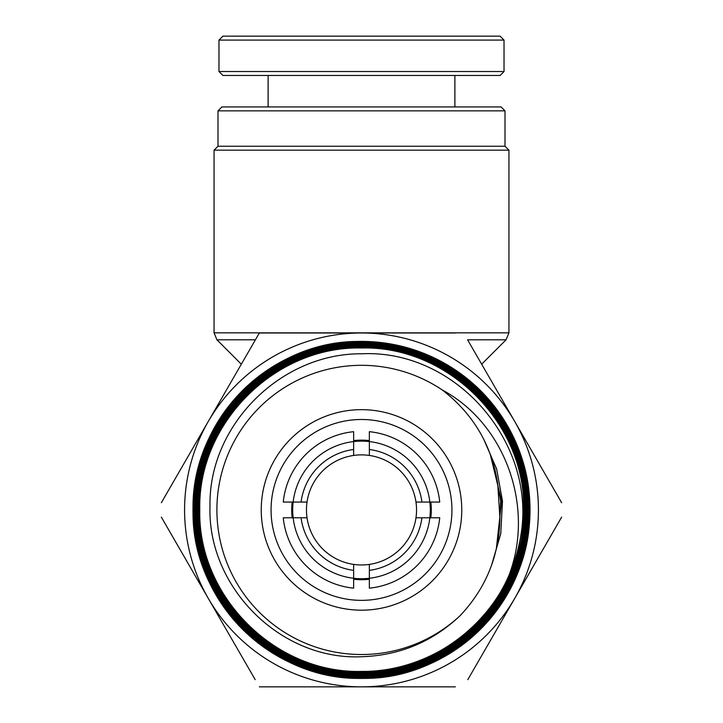 <?xml version="1.0" encoding="UTF-8"?>
<svg xmlns="http://www.w3.org/2000/svg" width="723" height="723" viewBox="0 0 723 723"><rect width="100%" height="100%" fill="white"/><g stroke="black" fill="none" stroke-linecap="round" stroke-linejoin="round"><path stroke-width="1.08" d="M430.302 509.923A68.802 68.802 0 0 0 353.637 441.572A68.802 68.802 0 0 0 293.149 517.785L307.022 517.785A55.047 55.047 0 0 0 353.637 564.401L353.637 578.273A68.802 68.802 0 0 0 430.302 509.923M217.994 110.854L221.925 106.923L501.075 106.923L505.006 110.854L217.994 110.854L217.994 146.236L505.006 146.236L508.938 150.167L214.062 150.167L214.062 332.851L508.938 332.851L506.064 339.81L467.582 339.81M307.022 517.785A55.047 55.047 0 0 1 369.363 455.445A55.047 55.047 0 0 1 415.978 517.785L439.738 517.785A78.635 78.635 0 0 1 369.363 588.16L369.363 570.357A60.94 60.94 0 0 0 421.934 517.785M415.978 517.785A55.047 55.047 0 0 1 353.637 564.401M369.363 449.489L369.363 431.685A78.635 78.635 0 0 1 439.738 502.06L421.934 502.06A60.94 60.94 0 0 0 369.363 449.489L369.363 455.445M353.637 449.489A60.94 60.94 0 0 0 301.066 502.06L283.262 502.06A78.635 78.635 0 0 1 353.637 431.685L353.637 455.445M415.978 502.06L421.934 502.06M369.363 564.401L369.363 570.357M301.066 502.06L307.022 502.06M353.637 588.16A78.635 78.635 0 0 1 283.262 517.785L293.149 517.785A68.802 68.802 0 0 0 353.637 578.273L353.637 588.16M353.637 570.357A60.94 60.94 0 0 1 301.066 517.785M361.5 610.185A100.262 100.262 0 0 1 261.238 509.923A100.262 100.262 0 0 1 361.5 409.661A100.262 100.262 0 0 1 461.762 509.923A100.262 100.262 0 0 1 361.5 610.185M361.5 419.494A90.429 90.429 0 0 0 271.071 509.923A90.429 90.429 0 0 0 361.5 600.352A90.429 90.429 0 0 0 451.929 509.923A90.429 90.429 0 0 0 361.5 419.494M369.363 579.268A69.788 69.788 0 0 1 353.637 579.268M292.155 517.785A69.788 69.788 0 0 1 292.155 502.06M353.637 440.578A69.788 69.788 0 0 1 369.363 440.578M361.5 654.523A144.6 144.6 0 0 0 460.009 615.788C432.381 641.852 399.548 655.508 361.5 656.746C280.425 660.479 207.32 587.157 209.995 506.245C208.414 425.232 280.822 353.222 361.5 353.791C457.487 349.019 539.213 445.757 520.063 539.71C507.555 614.179 437.054 672.797 361.5 671.45C275.165 673.809 197.478 596.141 199.756 509.832C197.542 423.271 275.047 345.847 361.5 347.962C448.143 345.675 525.955 423.389 523.678 510.149C525.91 596.737 448.043 674.532 361.5 672.318C447.953 674.532 525.955 596.746 523.642 509.959C525.892 423.452 448.034 345.63 361.5 347.998C275.002 345.856 197.623 423.362 199.792 509.742C197.569 596.15 274.975 673.691 361.5 671.414C423.814 672.038 484.184 633.05 508.974 575.345C534.713 508.052 506.254 424.32 442.214 389.941A144.6 144.6 0 0 0 216.9 509.923A144.6 144.6 0 0 0 361.5 654.523M361.5 677.487C450.998 679.665 531.116 599.557 528.847 510.022C531.179 420.714 450.881 340.37 361.5 342.792C272.291 340.551 192.336 420.605 194.586 509.706C192.291 598.951 272.2 678.942 361.5 676.62C450.348 678.888 530.275 599.042 527.98 510.149C530.321 421.093 450.438 341.31 361.5 343.66C272.743 341.491 193.186 420.976 195.454 509.832C193.122 598.436 272.869 678.174 361.5 675.752C450.086 677.939 529.326 598.572 527.112 510.104C529.381 421.608 450.113 342.205 361.5 344.528C450.077 342.142 529.426 421.626 527.148 510.058C529.372 598.608 450.104 677.948 361.5 675.788C272.86 678.201 193.086 598.472 195.418 509.805C193.14 420.958 272.788 341.428 361.5 343.624C450.501 341.31 530.302 421.03 528.007 510.104C530.266 598.933 450.637 678.861 361.5 676.647C272.074 678.996 192.255 598.816 194.559 509.76C192.318 420.452 272.282 340.578 361.5 342.765C450.854 340.388 531.17 420.542 528.875 510.013C531.116 599.358 451.306 679.665 361.5 677.514L361.5 678.355C451.414 680.623 532.011 599.891 529.715 510.14C532.029 420.162 451.477 339.584 361.5 341.925C271.938 339.665 191.396 420.09 193.719 509.751C191.351 599.412 271.92 679.891 361.5 677.487C271.55 679.81 191.586 599.738 193.493 510.131C190.926 420.786 270.628 340 360.298 341.509L360.343 341.473C270.176 339.918 190.547 420.732 193.059 510.583C191.08 600.217 271.649 680.677 361.5 678.355M361.5 341.401A168.522 168.522 0 0 1 530.022 509.923A168.522 168.522 0 0 1 361.5 678.445A168.522 168.522 0 0 1 192.978 509.923A168.522 168.522 0 0 1 361.5 341.401M520.063 539.71A161.337 161.337 0 0 1 508.974 575.345M361.5 673.149C448.703 675.273 526.706 597.225 524.509 510.04C526.769 423.036 448.622 344.781 361.5 347.13C274.659 344.925 196.71 422.91 198.924 509.688C196.674 596.647 274.523 674.541 361.5 672.282C274.496 674.586 196.647 596.638 198.888 509.715C196.701 422.892 274.568 344.925 361.5 347.094C448.567 344.726 526.823 423.009 524.546 510.022C526.76 597.252 448.685 675.309 361.5 673.185C274.207 675.517 195.707 597.126 198.021 509.724C195.761 422.395 274.252 344.012 361.5 346.227C449.191 343.949 527.673 422.485 525.413 510.149C527.627 597.641 449.064 676.267 361.5 674.053C273.683 676.421 194.876 597.523 197.153 509.805C194.939 421.907 273.592 343.226 361.5 345.359C449.462 342.982 528.603 422.051 526.281 510.077C528.558 598.165 449.471 677.126 361.5 674.92C273.131 677.216 193.99 598.066 196.285 509.679C194.035 421.5 273.303 342.241 361.5 344.491C273.357 342.25 194.044 421.527 196.322 509.679C194.008 598.066 273.204 677.189 361.5 674.884C449.525 677.044 528.504 598.183 526.245 510.022C528.567 422.096 449.426 342.982 361.5 345.395C273.601 343.244 194.984 421.952 197.189 509.769C194.93 597.523 273.61 676.348 361.5 674.017C448.974 676.258 527.618 597.632 525.377 510.176C527.663 422.494 449.137 343.976 361.5 346.263C274.225 344.085 195.797 422.377 198.057 509.787C195.752 597.071 274.243 675.517 361.5 673.149M455.336 332.996L259.349 332.996L161.356 502.72M255.192 340.199L259.349 332.996M161.356 517.126L255.192 679.647M259.349 686.85L455.336 686.85M467.808 679.647L561.644 517.126M561.644 502.72L467.808 340.199M361.5 332.996A176.927 176.927 0 0 1 514.722 598.382A176.927 176.927 0 0 1 208.278 598.382A176.927 176.927 0 0 1 361.5 332.996M460.009 615.788C486.028 588.233 499.34 555.481 499.918 517.523L497.776 484.455C491.947 445.522 473.429 414.017 442.214 389.941M497.776 484.455L499.918 518.129M494.821 468.929L500.741 501.12L498.987 533.818M490.122 453.809L501.599 501.084L496.258 549.444M483.678 439.141L496.665 469.028L502.485 501.102L500.768 533.655L491.658 564.961M494.975 469.525L500.714 501.138L499.051 533.222M490.33 454.369L501.572 501.075L496.394 548.856M483.949 439.683L496.719 469.326L502.449 501.102L500.786 533.348L491.866 564.392M359.566 341.518L360.343 341.473M430.845 502.06A69.788 69.788 0 0 1 430.845 517.785M364.817 36.15L500.09 36.15L504.021 40.081L218.979 40.081L222.91 36.15L364.817 36.15M504.021 71.532L500.09 75.463L222.91 75.463L218.979 71.532L504.021 71.532L504.021 40.081M255.418 339.81L216.936 339.81L241.337 364.202M481.663 364.202L506.064 339.81M505.006 146.236L505.006 110.854M508.938 150.167L508.938 332.851M217.994 146.236L214.062 150.167M214.062 332.851L216.936 339.81M454.875 106.923L454.875 75.463M218.979 71.532L218.979 40.081M268.125 106.923L268.125 75.463"/></g></svg>
